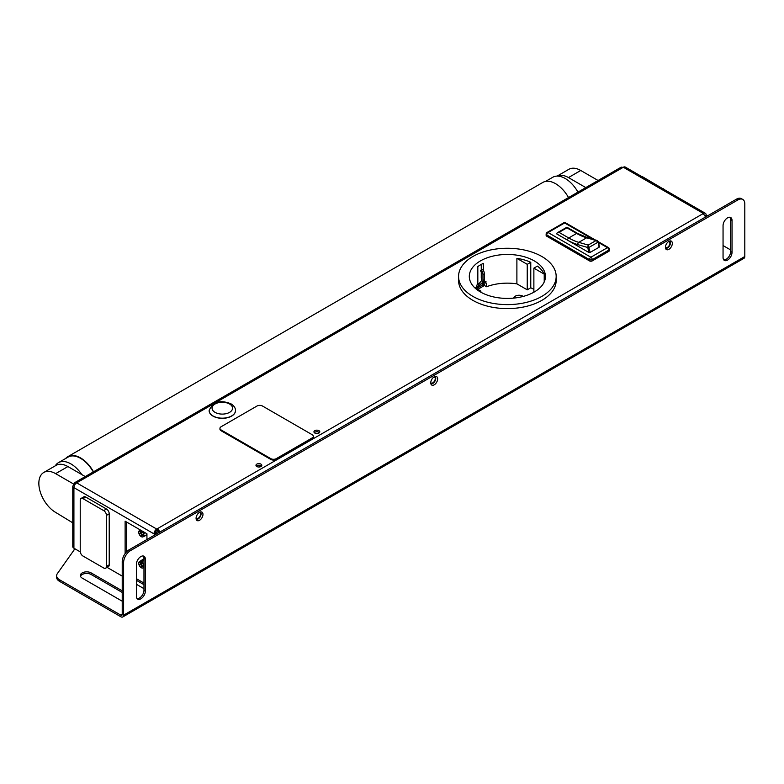 <?xml version="1.0" encoding="UTF-8"?>
<svg xmlns="http://www.w3.org/2000/svg" width="784" height="784" viewBox="0 0 784 784"><rect width="100%" height="100%" fill="white"/><g stroke="black" fill="none" stroke-linecap="round" stroke-linejoin="round"><path stroke-width="1.18" d="M139.091 533.806A3.508 2.029 60 0 1 139.091 531.072A2.95 2.234 36.6 0 0 140.689 531.523A2.303 1.333 -120 0 0 140.522 532.258A2.303 1.333 -120 0 0 140.689 533.179A2.95 0.706 156.4 0 1 139.091 533.806L139.033 533.816A3.616 2.087 60 0 1 138.719 532.228A3.616 2.087 60 0 1 139.033 531.003L139.131 530.935A3.616 2.087 60 0 1 139.405 530.611A3.616 2.087 60 0 1 141.208 530.719L141.394 530.582M141.551 530.67L141.345 530.797A3.616 2.087 60 0 1 143.452 533.414L144.815 532.552M145.207 532.777L143.521 533.59A3.616 2.087 60 0 1 143.835 535.178A3.616 2.087 60 0 1 143.521 536.403L146.941 534.6M146.941 534.815L143.452 536.501A3.616 2.087 60 0 1 143.021 536.864A3.616 2.087 60 0 1 141.345 536.687L141.345 536.609A2.95 1.784 -57.5 0 1 142.267 535.139A2.303 1.333 -120 0 0 143.266 535.217A2.303 1.333 -120 0 0 143.501 535.031A2.95 2.244 36.6 0 0 143.394 536.423A3.508 2.029 60 0 1 141.345 536.609M141.385 536.501L141.208 536.609A3.616 2.087 60 0 1 139.101 533.992L140.493 533.267M140.748 533.14L142.659 532.15M141.375 531.091L140.689 531.523M141.453 531.091A2.303 1.333 -120 0 0 140.963 531.229A2.303 1.333 -120 0 0 140.797 531.366A2.95 2.411 -146.6 0 1 139.16 530.974A3.508 2.029 60 0 1 141.208 530.797L141.208 530.719M141.953 531.327A2.95 1.784 -57.5 0 1 141.688 531.209A2.95 1.784 -57.5 0 1 141.345 530.876A3.508 2.029 60 0 1 143.394 533.424A2.95 0.706 156.4 0 1 143.335 533.345A2.95 0.706 156.4 0 1 143.325 533.257M143.433 533.414A2.95 0.539 -18.9 0 0 143.413 533.541A2.95 0.539 -18.9 0 0 143.462 533.6A3.508 2.029 60 0 1 143.462 536.325L143.521 536.403M144.246 532.914L144.893 532.601M143.462 536.325A2.95 2.411 -146.6 0 1 143.619 534.874A2.303 1.333 -120 0 0 143.629 534.855M143.639 534.492L142.267 535.139M142.041 535.011A2.95 1.617 117.6 0 0 141.208 536.53A3.508 2.029 60 0 1 139.16 533.982A2.95 0.539 -18.9 0 0 140.797 533.473A2.303 1.333 -120 0 0 142.041 535.011L143.58 534.11M142.845 532.414L140.797 533.473M140.689 533.179L142.492 531.944M143.178 559.237A3.9 2.254 60 0 1 143.403 559.051A3.9 2.254 60 0 1 143.462 559.012A3.9 2.254 60 0 1 143.972 558.845M139.091 564.892A3.508 2.029 60 0 1 139.091 562.157A2.95 2.234 36.6 0 0 140.689 562.608A2.303 1.333 -120 0 0 140.522 563.333A2.303 1.333 -120 0 0 140.689 564.264A2.95 0.706 156.4 0 1 139.091 564.892L139.033 564.892A3.616 2.087 60 0 1 138.719 563.314A3.616 2.087 60 0 1 139.033 562.089L139.131 562.02M141.453 562.177A2.303 1.333 -120 0 0 140.963 562.304A2.303 1.333 -120 0 0 140.797 562.442A2.95 2.411 -146.6 0 1 139.16 562.059L139.101 561.981A3.616 2.087 60 0 1 139.405 561.697A3.616 2.087 60 0 1 141.208 561.795L143.972 559.874M143.972 560.374L141.345 561.873A3.616 2.087 60 0 1 143.452 564.5L143.972 564.166M143.972 564.46L143.521 564.676A3.616 2.087 60 0 1 143.835 566.264A3.616 2.087 60 0 1 143.521 567.489L143.972 567.253M143.972 567.332L143.452 567.587A3.616 2.087 60 0 1 143.021 567.949A3.616 2.087 60 0 1 141.345 567.773L141.345 567.694A2.95 1.784 -57.5 0 1 142.267 566.224A2.303 1.333 -120 0 0 143.266 566.303A2.303 1.333 -120 0 0 143.501 566.117A2.95 2.244 36.6 0 0 143.394 567.508A3.508 2.029 60 0 1 141.345 567.694M141.385 567.587L141.208 567.694A3.616 2.087 60 0 1 139.101 565.068L140.493 564.353M140.748 564.225L142.659 563.235M141.375 562.177L140.689 562.608M139.16 562.059A3.508 2.029 60 0 1 141.208 561.873L141.208 561.795M141.953 562.412A2.95 1.784 -57.5 0 1 141.688 562.295A2.95 1.784 -57.5 0 1 141.345 561.961A3.508 2.029 60 0 1 143.394 564.5A2.95 0.706 156.4 0 1 143.335 564.431A2.95 0.706 156.4 0 1 143.325 564.343M143.433 564.5A2.95 0.539 -18.9 0 0 143.413 564.617A2.95 0.539 -18.9 0 0 143.462 564.686A3.508 2.029 60 0 1 143.462 567.41L143.521 567.489M143.462 567.41A2.95 2.411 -146.6 0 1 143.619 565.95A2.303 1.333 -120 0 0 143.629 565.94L143.648 565.901M143.639 565.578L142.267 566.224M142.041 566.097A2.95 1.617 117.6 0 0 141.208 567.616A3.508 2.029 60 0 1 139.16 565.068A2.95 0.539 -18.9 0 0 140.797 564.549A2.303 1.333 -120 0 0 142.041 566.097L143.58 565.195M142.845 563.5L140.797 564.549M140.689 564.264L142.492 563.03M475.986 288.287L477.828 282.495L477.828 266.56A38.073 21.981 180 0 1 481.866 264.1A38.073 21.981 180 0 1 483.356 263.365L483.356 270.196M556.17 276.438L556.17 280.417A48.804 28.175 180 0 1 526.044 306.456A48.804 28.175 180 0 1 472.86 300.35A48.804 28.175 180 0 1 458.562 280.417L458.562 276.438A48.804 28.175 180 0 1 507.366 248.263A48.804 28.175 180 0 1 556.17 276.438A48.804 28.175 180 0 1 526.044 302.467A48.804 28.175 180 0 1 472.86 296.362A48.804 28.175 180 0 1 458.562 276.438M476.427 288.541L483.297 284.572L483.738 285.905L477.809 289.335M483.885 281.603L484.434 285.513L483.738 285.788M481.268 264.424L481.268 269.921M481.268 272.254L481.268 278.104M533.875 289.355A38.073 21.981 0 0 0 530.768 287.797L527.24 289.825L516.891 283.847A38.073 21.981 0 0 0 486.541 286.728L484.434 285.513M523.271 296.401A5.37 3.097 0 0 0 515.304 296.166A5.37 3.097 0 0 0 513.745 298.106M477.025 284.955L478.034 284.043L478.75 285.837L476.006 288.296M483.071 282.612L483.297 284.572M484.434 282.318L486.541 283.543L486.541 286.728M485.512 281.926L484.973 281.485L486.002 281.642L485.472 282.152L486.541 283.543M484.267 280.545L484.973 281.485M533.875 292.216L533.875 268.148L537.393 266.109A38.073 21.981 180 0 1 544.223 274.126L544.223 281.936M530.768 287.797L530.768 262.287L527.24 264.326L527.24 289.825M516.891 283.847L516.891 258.348A38.073 21.981 180 0 1 530.768 262.287M486.002 281.642L485.472 282.152M481.866 260.121A38.073 21.981 180 0 1 522.83 256.358A38.073 21.981 180 0 1 545.439 276.438A38.073 21.981 180 0 1 532.865 292.755A38.073 21.981 180 0 1 491.901 296.519A38.073 21.981 180 0 1 469.302 276.438A38.073 21.981 180 0 1 481.866 260.121M476.221 287.483L476.584 286.327M516.891 258.348L527.24 264.326M480.866 292.216L480.866 291.099L474.271 287.297M479.906 291.658L480.866 291.099M487.217 295.088L488.559 295.548M533.875 268.148L544.223 274.126M476.055 287.561L476.829 286.944M478.75 285.837L482.278 282.71L483.659 281.917L481.866 284.033L483.591 283.044M478.034 284.043L479.328 283.289L480.484 284.837M482.278 282.71A5.86 3.381 60 0 0 482.964 280.476L482.964 274.704A5.86 3.381 -120 0 0 482.189 271.46L481.572 270.117L480.445 270.402L481.062 271.744A3.9 2.254 -120 0 1 481.582 273.9L481.582 279.682A3.9 2.254 -120 0 1 481.131 281.172L479.328 283.289M482.189 271.46L483.561 270.666L482.954 269.324L480.445 270.402M483.561 270.666A5.86 3.381 60 0 1 484.345 273.9L484.345 279.682A5.86 3.381 60 0 1 483.659 281.917M481.572 270.117L482.954 269.324M642.41 176.949L642.645 176.812A3.9 2.254 -120 0 0 641.528 176.439M642.645 176.812L663.117 188.905M664.469 189.689A3.9 2.254 -120 0 0 663.352 188.768M106.457 509.012L103.694 510.609A3.9 2.254 60 0 1 106.457 515.392L109.221 513.794A3.9 2.254 -120 0 0 106.457 509.012L85.75 497.066A3.9 2.254 -120 0 0 83.8 496.87L81.036 498.457A3.9 2.254 60 0 1 82.986 498.653L85.75 497.066M103.694 510.609L82.986 498.653M109.221 564.803L106.457 566.401A3.9 2.254 60 0 1 105.644 568.184L108.408 566.597A3.9 2.254 -120 0 0 109.221 564.803L109.221 513.794M105.644 568.184A3.9 2.254 60 0 1 103.694 567.998L82.986 556.042A3.9 2.254 60 0 1 80.223 551.26L80.223 500.251A3.9 2.254 60 0 1 81.036 498.457M106.457 566.401L106.457 515.392M65.621 458.513A25.382 14.651 60 0 1 67.855 456.66L542.861 182.417A25.382 14.651 60 0 1 568.527 197.568M67.855 456.66A25.382 14.651 60 0 1 93.521 471.811M577.945 192.129A24.892 14.367 -120 0 0 572.193 184.191A24.892 14.367 -120 0 0 552.769 177.262L545.576 181.408M93.276 471.948A24.892 14.367 -120 0 0 87.524 464.01A24.892 14.367 -120 0 0 68.1 457.082L58.437 462.658A24.892 14.367 60 0 1 77.861 469.587A24.892 14.367 60 0 1 81.801 474.575M55.252 465.853A24.892 14.367 60 0 1 58.437 462.658M72.765 522.83L55.174 512.119A23.716 13.691 60 0 1 40.043 491.196A23.716 13.691 60 0 1 43.767 472.478A23.716 13.691 60 0 1 55.625 473.654L67.914 466.558L85.26 476.574M55.625 473.654L73.235 483.816L73.755 485.11M74.607 485.129L73.235 483.816M67.914 466.558A23.716 13.691 -120 0 0 56.056 465.382L43.767 472.478M72.745 521.948L72.765 522.771M557.179 176.096A23.716 13.691 60 0 1 568.459 177.576L585.805 187.592M598.094 180.496L580.738 170.481A23.716 13.691 -120 0 0 568.88 169.305L557.13 176.096M235.484 410.571L235.484 410.728A13.181 7.605 180 0 1 222.313 418.333A13.181 7.605 180 0 1 209.132 410.728L209.132 410.571A13.181 7.605 180 0 0 212.993 415.951A13.181 7.605 180 0 0 227.35 417.598A13.181 7.605 180 0 0 235.484 410.571C235.553 408.043 234.063 405.798 231.015 403.848C220.284 399.536 212.993 401.771 209.132 410.571M276.311 458.63A3.9 2.254 180 0 1 270.784 458.63L221.088 429.936A3.9 2.254 180 0 1 219.951 428.348A3.9 2.254 180 0 1 221.088 426.751L256.985 406.034A3.9 2.254 180 0 1 262.503 406.034L312.199 434.718A3.9 2.254 180 0 1 313.345 436.316A3.9 2.254 180 0 1 312.199 437.913L276.311 458.63L276.311 459.424A3.9 2.254 180 0 1 270.784 459.424L221.088 430.739A3.9 2.254 180 0 1 219.951 429.142L219.951 428.348M313.345 436.316L313.345 437.109A3.9 2.254 180 0 1 312.199 438.707L276.311 459.424M608.825 251.331L608.825 250.057A1.95 1.127 -0 0 0 609.403 249.263L609.403 250.537A1.95 1.127 180 0 1 608.825 251.331L592.263 260.896A1.95 1.127 180 0 1 589.499 260.896L546.713 236.19A1.95 1.127 180 0 1 546.134 235.396L546.134 234.112A1.95 1.127 -0 0 0 546.713 234.916L546.713 236.19M588.735 252.409L587.804 247.509L588.206 245.078L590.136 252.419L588.735 252.409L556.542 233.818L557.267 232.779L559.021 232.368L568.753 237.983A1.754 1.019 120 0 0 567.508 240.129L556.542 233.799M590.136 252.419L599.113 247.234L598.133 242.129L596.075 240.531L597.183 240.502L598.133 242.129L589.156 247.303L587.804 247.509L577.828 244.628A60.319 34.829 60 0 1 567.508 240.129M557.267 232.779L566.891 227.223L577.494 233.348A1.754 1.019 120 0 0 576.622 233.436L566.891 227.821L559.021 232.368M155.359 534.659L153.978 533.865A3.9 2.254 -60 0 1 156.741 529.082L157.221 528.798A3.9 2.254 60 0 1 159.74 532.13M158.603 532.787A1.95 1.127 60 0 0 157.221 530.396L157.221 528.798L703.385 213.473A3.9 2.254 -60 0 1 705.335 213.277A3.9 2.254 -60 0 1 706.149 215.071L707.531 215.865M705.335 213.277L625.279 167.061A3.9 2.254 120 0 0 623.329 167.247L622.839 167.531A3.9 2.254 -120 0 0 620.879 167.335L75.205 482.376A3.9 2.254 -120 0 0 74.402 484.169L74.98 484.502M622.839 167.531L76.675 482.856A3.9 2.254 120 0 0 73.912 487.638L73.912 548.212L74.911 548.78M256.819 466.519A2.93 1.695 180 0 1 255.966 465.324A2.93 1.695 180 0 1 258.887 463.628A2.93 1.695 180 0 1 261.817 465.324A2.93 1.695 180 0 1 260.014 466.882A2.93 1.695 180 0 1 256.819 466.519M314.796 433.042A2.93 1.695 180 0 1 313.943 431.847A2.93 1.695 180 0 1 316.863 430.161A2.93 1.695 180 0 1 319.794 431.847A2.93 1.695 180 0 1 317.99 433.405A2.93 1.695 180 0 1 314.796 433.042M80.272 551.887L75.293 549.006A1.95 1.127 60 0 1 74.941 548.751L57.34 573.633A9.761 5.635 180 0 0 56.624 575.74L56.624 577.338A9.761 5.635 0 0 0 59.486 581.316L120.844 616.753A3.9 2.254 -120 0 0 122.804 616.939A3.9 2.254 -120 0 0 123.607 615.156L744.8 256.515L744.8 203.909A9.761 5.635 -60 0 0 742.781 199.44L741.399 198.646A9.761 5.635 120 0 0 736.519 199.126L129.125 549.8A9.761 5.635 120 0 0 122.226 561.756L122.226 614.362A1.95 1.127 -120 0 1 121.824 615.254A1.95 1.127 -120 0 1 120.844 615.156L59.486 579.729A9.761 5.635 180 0 1 56.624 575.74M143.972 588.657L136.377 584.276M122.226 576.103L107.085 567.361M143.972 584.668L136.377 580.287M125.126 553.592L125.126 521.193L146.941 533.786L146.941 539.519M702.895 213.758A3.9 2.254 60 0 1 705.414 217.09M669.663 241.021A4.145 2.391 -60 0 1 669.575 245.755A4.145 2.391 -60 0 1 665.518 248.195M668.742 241.452A3.42 1.97 -60 0 1 669.908 243.158A3.42 1.97 -60 0 1 668.144 246.872A3.42 1.97 -60 0 1 665.43 247.195M434.983 376.506A4.145 2.391 -60 0 1 434.895 381.24A4.145 2.391 -60 0 1 430.847 383.69M434.071 376.937A3.42 1.97 -60 0 1 435.238 378.652A3.42 1.97 -60 0 1 433.474 382.357A3.42 1.97 -60 0 1 430.759 382.68M200.312 511.991A4.145 2.391 -60 0 1 200.224 516.725A4.145 2.391 -60 0 1 196.167 519.175M199.401 512.422A3.42 1.97 -60 0 1 200.567 514.137A3.42 1.97 -60 0 1 198.803 517.842A3.42 1.97 -60 0 1 196.078 518.165M319.451 432.641A2.93 1.695 0 0 0 316.863 431.749A2.93 1.695 0 0 0 314.286 432.641M261.474 466.117A2.93 1.695 0 0 0 258.887 465.226A2.93 1.695 0 0 0 256.309 466.117M74.49 485.345L73.912 485.012A3.9 2.254 0 0 0 72.765 486.609L72.765 546.615A3.9 2.254 0 0 0 73.912 548.212M136.377 578.69L143.972 583.08M126.508 521.987L126.508 551.916M72.765 486.609A3.9 2.254 0 0 0 73.912 488.197M73.912 487.638L153.978 533.865L155.359 533.061L156.741 533.865M157.221 530.396L156.741 530.67A1.95 1.127 120 0 0 155.359 533.061M704.757 215.659A1.95 1.127 120 0 0 704.365 214.973A1.95 1.127 120 0 0 704.228 214.914M706.149 215.071L704.855 215.816M77.165 482.572A3.9 2.254 -120 0 0 75.205 482.376M706.149 216.658L704.934 215.963M261.317 466.264A3.9 2.254 0 0 0 258.74 467.009M196.078 518.322A4.88 2.822 -60 0 1 201.233 511.883A4.88 2.822 -60 0 1 201.968 517.734A4.88 2.822 -60 0 1 196.529 520.027A4.88 2.822 -60 0 1 196.078 518.322M430.749 382.837A4.88 2.822 -60 0 1 435.914 376.389A4.88 2.822 -60 0 1 436.649 382.249A4.88 2.822 -60 0 1 431.2 384.542A4.88 2.822 -60 0 1 430.749 382.837M665.43 247.342A4.88 2.822 -60 0 1 670.585 240.904A4.88 2.822 -60 0 1 671.32 246.764A4.88 2.822 -60 0 1 665.881 249.057A4.88 2.822 -60 0 1 665.43 247.342M736.519 199.126L737.901 199.93A9.761 5.635 -60 0 1 742.781 199.44M122.804 616.939L743.987 258.299A3.9 2.254 -120 0 0 744.8 256.515M723.054 245.559L730.649 249.939M737.901 199.93L130.507 550.593L129.125 549.8M122.226 561.756L123.607 562.549A9.761 5.635 -60 0 1 130.507 550.593M123.607 562.549L123.607 615.156M136.377 564.343A6.341 3.665 -60 0 1 139.15 557.963A6.341 3.665 -60 0 1 144.04 556.258A6.341 3.665 -60 0 1 145.354 559.168L145.354 591.048A6.341 3.665 -60 0 1 142.58 597.428A6.341 3.665 -60 0 1 137.69 599.133A6.341 3.665 -60 0 1 136.377 596.222L136.377 564.343M723.054 225.625A6.341 3.665 -60 0 1 725.827 219.246A6.341 3.665 -60 0 1 730.717 217.54A6.341 3.665 -60 0 1 732.031 220.451L732.031 252.33A6.341 3.665 -60 0 1 729.257 258.71A6.341 3.665 -60 0 1 724.377 260.415A6.341 3.665 -60 0 1 723.054 257.505L723.054 225.625M122.226 592.439L91.169 574.505A6.341 3.665 0 0 0 84.907 573.584A6.341 3.665 0 0 0 80.487 576.299M137.073 598.604A6.341 3.665 120 0 0 141.639 596.134A6.341 3.665 120 0 0 143.972 590.244L143.972 558.365A6.341 3.665 120 0 0 143.266 555.993M122.226 601.21L82.193 578.092A6.341 3.665 180 0 1 80.34 575.505A6.341 3.665 180 0 1 84.251 572.124A6.341 3.665 180 0 1 91.169 572.918L122.226 590.842M723.759 259.886A6.341 3.665 120 0 0 728.326 257.417A6.341 3.665 120 0 0 730.649 251.527L730.649 219.647A6.341 3.665 120 0 0 729.953 217.276M155.428 533.1L158.241 531.483M482.964 280.476L484.345 279.682M482.964 274.704L484.345 273.9M580.738 170.481L568.459 177.576M229.555 403.995A10.251 5.919 -0 0 0 215.061 403.995A10.251 5.919 -0 0 0 215.061 412.364A10.251 5.919 -0 0 0 229.555 412.364A10.251 5.919 -0 0 0 229.555 403.995M270.784 459.424L270.784 458.63M221.088 430.739L221.088 429.936M312.199 438.707L312.199 437.913M598.427 241.795L608.423 247.568A1.95 1.127 120 0 0 607.443 247.666A1.95 1.127 -120 0 1 608.825 250.057L592.263 259.622A1.95 1.127 180 0 1 589.499 259.622L546.713 234.916A1.95 1.127 120 0 1 548.085 232.525L590.881 257.23A1.95 1.127 120 0 0 589.499 259.622L589.499 260.896M598.574 242.54L607.443 247.666L590.881 257.23A1.95 1.127 -120 0 1 592.263 259.622L592.263 260.896M592.89 239.257L564.656 222.96A1.95 1.127 -120 0 0 563.676 222.862A1.95 1.95 0 0 1 565.627 222.862A1.95 1.127 120 0 0 564.656 222.96L548.085 232.525A1.95 1.127 -120 0 0 547.114 232.427A1.95 1.95 0 0 0 546.134 234.112M577.494 233.348L587.422 237.679A1.754 1.225 106.1 0 0 586.638 237.797L578.768 242.344L588.206 245.078L596.075 240.531L586.638 237.797A58.565 33.81 60 0 1 576.622 233.436L568.753 237.983A58.565 33.81 -120 0 0 578.768 242.344A1.754 1.225 106.1 0 0 577.828 244.628M703.385 213.473L623.329 167.247M76.675 482.856L156.741 529.082M75.293 549.006L74.078 549.711M59.486 581.316L59.486 579.729M145.354 559.168L143.972 558.365M145.354 591.048L143.972 590.244M91.169 572.918L91.169 574.505M732.031 220.451L730.649 219.647M732.031 252.33L730.649 251.527M120.844 615.156L122.226 614.362M139.405 530.611L140.356 529.984M143.021 536.864L146.941 534.913M141.698 531.209L143.335 533.336M143.413 533.551L143.648 534.815M143.462 559.012L143.972 558.727M139.405 561.697L143.403 559.051M143.021 567.949L143.972 567.469M141.698 562.295L143.335 564.421M143.413 564.627L143.619 565.95M547.114 232.427L563.676 222.862M565.627 222.862L595.183 239.924M609.403 249.263A1.95 1.95 0 0 0 608.423 247.568M599.388 246.784L598.417 241.746L597.183 240.502L587.422 237.679"/></g></svg>
